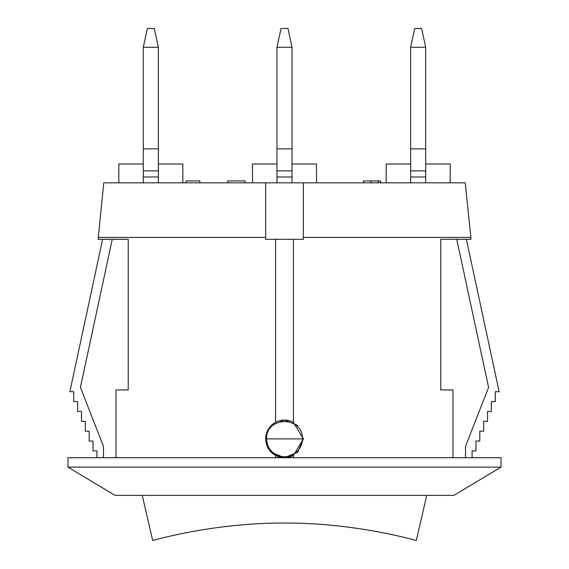 <?xml version="1.0" encoding="UTF-8"?>
<svg xmlns="http://www.w3.org/2000/svg" width="569" height="569" viewBox="0 0 569 569"><rect width="100%" height="100%" fill="white"/><g stroke="black" fill="none" stroke-linecap="round" stroke-linejoin="round"><path stroke-width="0.85" d="M158.36 182.834L158.36 47.277L154.277 28.45L147.378 28.45L143.296 47.277L143.296 182.834M158.36 47.277L143.296 47.277M158.36 148.886L143.296 148.886M158.36 170.871L143.296 170.871M292.032 182.834L292.032 47.277L287.95 28.45L281.05 28.45L276.968 47.277L276.968 182.834M292.032 47.277L276.968 47.277M292.032 148.886L276.968 148.886M292.032 170.871L276.968 170.871M425.704 182.834L425.704 47.277L421.622 28.45L414.723 28.45L410.64 47.277L410.64 182.834M425.704 47.277L410.64 47.277M425.704 148.886L410.64 148.886M425.704 170.871L410.64 170.871M142.25 495.364L152.712 540.55C150.956 541.048 212.522 522.648 284.5 523.067C356.478 522.648 418.044 541.048 416.288 540.55L426.75 495.364M266.612 438.884C265.751 415.911 303.249 415.911 302.388 438.884L266.612 438.884A17.888 17.888 0 0 0 284.5 456.772A17.888 17.888 0 0 0 302.388 438.884M186.099 182.834L186.099 180.949L199.875 180.949L199.875 182.834M227.607 182.834L227.607 180.949L245.026 180.949L245.026 182.834M363.406 182.834L363.406 180.949L380.569 180.949L380.569 182.834M265.673 438.884C265.958 431.522 269.258 426.003 275.56 422.319A18.827 18.827 0 0 1 293.44 422.319L303.327 438.884L293.44 455.449A18.827 18.827 0 0 1 275.56 455.449C269.258 451.765 265.958 446.238 265.673 438.884M271.235 452.248L284.493 457.711L297.815 452.191L303.327 438.884L303.298 437.838M297.765 425.527L284.5 420.057L271.235 425.52M275.56 455.449L275.56 457.711M275.56 239.314L265.673 239.314L265.673 182.834L303.327 182.834L303.327 239.314L275.56 239.314L275.56 422.319M67.988 467.121L67.988 457.711L501.012 457.711L501.012 467.121L67.988 467.121L115.052 495.364L453.948 495.364L501.012 467.121M293.44 455.449L293.44 457.711M293.44 239.314L293.44 422.319M265.673 182.834L103.757 182.834L98.11 239.314L128.231 239.314L128.231 389.936L115.998 389.936L115.998 457.711M303.327 237.429L470.89 237.429L470.89 239.314L440.769 239.314L440.769 389.936L453.002 389.936L453.002 457.711M98.11 237.429L265.673 237.429M470.89 237.429L465.243 182.834L303.327 182.834M386.166 182.834L386.166 164.007L410.64 164.007M450.179 182.834L450.179 164.007L425.704 164.007M252.494 182.834L252.494 164.007L276.968 164.007M316.506 182.834L316.506 164.007L292.032 164.007M143.296 164.007L118.821 164.007L118.821 182.834M182.834 182.834L182.834 164.007L158.36 164.007M112.242 239.314L80.421 387.425L103.473 446.309L103.473 457.711M96.908 457.711L96.908 450.911L93.046 450.911L93.046 441.046L89.184 441.046L89.184 431.181L85.322 431.181L85.322 421.309L81.459 421.309L81.459 411.444L77.597 411.444L77.597 401.579L73.735 401.579L73.735 391.707L69.873 391.707L102.612 239.314M466.388 239.314L499.127 391.707L495.265 391.707L495.265 401.579L491.403 401.579L491.403 411.444L487.541 411.444L487.541 421.309L483.678 421.309L483.678 431.181L479.816 431.181L479.816 441.046L475.954 441.046L475.954 450.911L472.092 450.911L472.092 457.711M465.527 457.711L465.527 446.309L488.579 387.425L456.758 239.314M158.36 176.98L143.296 176.98M292.032 176.98L276.968 176.98M425.704 176.98L410.64 176.98M371.116 180.949L371.116 182.834M378.072 180.949L378.072 182.834"/></g></svg>

